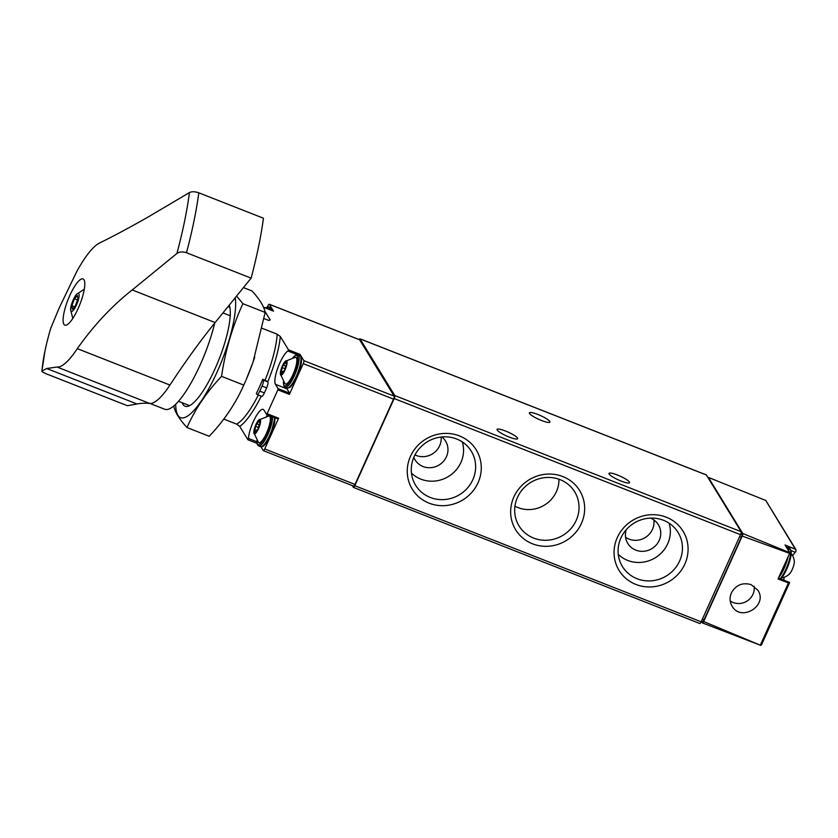 <?xml version="1.0" encoding="UTF-8"?>
<svg xmlns="http://www.w3.org/2000/svg" width="838" height="838" viewBox="0 0 838 838"><rect width="100%" height="100%" fill="white"/><g stroke="black" fill="none" stroke-linecap="round" stroke-linejoin="round"><path stroke-width="1.26" d="M352.306 485.6L353.353 487.307A2.556 0.66 -68.5 0 0 353.447 487.391A2.556 0.66 -68.5 0 0 354.809 485.705L394.164 398.542A2.556 0.66 -68.5 0 0 394.771 395.557L360.015 338.866A2.556 0.66 -68.5 0 0 359.921 338.782A2.556 0.66 -68.5 0 0 359.052 339.537M699.709 623.42A2.556 0.66 -68.5 0 0 699.814 623.514A2.556 0.66 -68.5 0 0 701.165 621.817L740.52 534.665A2.556 0.66 -68.5 0 0 741.138 531.68L706.382 474.989A2.556 0.66 -68.5 0 0 706.277 474.895A2.556 0.66 -68.5 0 0 706.151 474.895M791.145 550.65L795.304 552.284A2.053 0.524 -68.5 0 0 796.1 550.943L795.377 549.183L795.974 549.707M795.304 552.284A18.436 4.735 -68.5 0 0 792.654 555.72M784.2 577.214A18.436 4.735 -68.5 0 0 783.844 580.137M789.606 582.63L789.616 582.494A2.053 0.524 -68.5 0 0 789.501 582.368L778.471 578.031M701.406 621.304L702.391 622.906A2.556 0.66 -68.5 0 0 702.422 622.927A2.556 0.66 -68.5 0 0 703.637 621.534L760.841 645.417L789.48 582.777M760.841 645.417L702.454 622.938M708.393 477.451L742.761 533.502A2.556 0.66 -68.5 0 1 742.227 536.058L789.606 553.373A2.556 0.66 -68.5 0 0 789.742 552.682L785.028 544.983L795.377 549.183L765.764 500.454L708.393 477.451A5.122 1.309 -68.5 0 0 708.288 477.377A5.122 1.309 -68.5 0 0 707.88 477.43M742.761 533.502L789.742 552.682M731.385 592.895C729.427 597.536 729.668 601.956 732.087 606.167C741.096 622.278 768.184 605.612 757.919 590.266L751.141 584.631C742.51 582.221 735.921 584.976 731.385 592.895M789.616 582.494L788.432 582.944L778.031 578.995L789.606 553.373M742.227 536.058L703.637 621.534M702.632 621.346A2.556 0.66 -68.5 0 0 702.726 621.44A2.556 0.66 -68.5 0 0 704.088 619.743L741.368 537.168A2.556 0.66 -68.5 0 0 741.986 534.194L741.138 532.811M730.202 600.919A15.168 14.393 148.5 0 0 746.836 601.192A15.168 14.393 148.5 0 0 754.127 586.233M562.843 476.56A37.532 35.615 148.5 0 0 510.834 515.506A37.532 35.615 148.5 0 0 569.306 538.478A37.532 35.615 148.5 0 0 562.843 476.56M666.252 517.193A37.532 35.615 148.5 0 0 614.244 556.139A37.532 35.615 148.5 0 0 672.715 579.121A37.532 35.615 148.5 0 0 666.252 517.193M459.444 435.917A37.532 35.615 148.5 0 0 407.436 474.863A37.532 35.615 148.5 0 0 465.907 497.845A37.532 35.615 148.5 0 0 459.444 435.917M537.797 414.433A11.261 2.074 24.3 0 0 529.386 412.82A11.261 2.074 24.3 0 0 538.803 419.346A11.261 2.074 24.3 0 0 549.927 422.101A11.261 2.074 24.3 0 0 537.797 414.433M617.407 474.999A11.261 2.074 24.3 0 0 609.006 473.397A11.261 2.074 24.3 0 0 618.423 479.923A11.261 2.074 24.3 0 0 629.537 482.667A11.261 2.074 24.3 0 0 617.407 474.999M505.492 431.015A11.261 2.074 24.3 0 0 497.081 429.412A11.261 2.074 24.3 0 0 506.498 435.938A11.261 2.074 24.3 0 0 517.612 438.683A11.261 2.074 24.3 0 0 505.492 431.015M791.25 553.499A15.356 15.356 0 0 1 794.298 561.376A7.731 1.98 111.5 0 1 792.779 568.174A7.731 1.98 111.5 0 1 789.26 574.187A15.356 15.356 0 0 1 781.665 577.885M411.468 473.114A30.702 29.131 148.5 0 0 448.508 476.466A30.702 29.131 148.5 0 0 462.325 441.94M413.794 457.401A17.923 17.001 148.5 0 0 415.009 459.821A17.923 17.001 148.5 0 0 423.033 466.515A17.923 17.001 148.5 0 0 443.417 461.392A17.923 17.001 148.5 0 0 445.565 441.092A17.923 17.001 148.5 0 0 441.919 436.944M456.647 438.997A32.63 30.964 148.5 0 0 420.582 447.188A32.63 30.964 148.5 0 0 414.244 482.73A32.63 30.964 148.5 0 0 459.633 494.619A32.63 30.964 148.5 0 0 469.626 448.77A32.63 30.964 148.5 0 0 456.647 438.997M618.266 554.389A30.702 29.131 148.5 0 0 655.316 557.741A30.702 29.131 148.5 0 0 669.122 523.205M626.196 529.763A17.923 17.001 148.5 0 0 627.798 543.453A17.923 17.001 148.5 0 0 635.833 550.137A17.923 17.001 148.5 0 0 656.217 545.025A17.923 17.001 148.5 0 0 658.354 524.714A17.923 17.001 148.5 0 0 650.508 518.094M663.455 520.272A32.63 30.964 148.5 0 0 627.39 528.464A32.63 30.964 148.5 0 0 621.042 563.995A32.63 30.964 148.5 0 0 666.44 575.895A32.63 30.964 148.5 0 0 676.434 530.045A32.63 30.964 148.5 0 0 663.455 520.272M514.961 506.183A29.424 27.916 148.5 0 0 544.522 505.052A29.424 27.916 148.5 0 0 558.936 479.221M560.056 479.629A32.63 30.964 148.5 0 0 523.98 487.821A32.63 30.964 148.5 0 0 517.643 523.362A32.63 30.964 148.5 0 0 563.042 535.252A32.63 30.964 148.5 0 0 573.035 489.402A32.63 30.964 148.5 0 0 560.056 479.629M441.123 437.027A17.923 17.001 -31.5 0 1 416.276 455.484A17.923 17.001 -31.5 0 1 414.978 454.908M653.829 519.906A17.923 17.001 -31.5 0 1 646.915 536.383A17.923 17.001 -31.5 0 1 629.076 539.117A17.923 17.001 -31.5 0 1 625.567 537.231M267.793 381.772L265.059 380.169A56.324 14.456 111.5 0 0 277.169 334.205L280.332 336.52A58.88 15.115 -68.5 0 1 267.793 381.772L267.877 381.919A5.122 1.309 -68.5 0 1 266.652 387.879L264.379 392.928A5.122 1.309 -68.5 0 1 261.655 396.311L257.046 394.509A5.122 1.309 -68.5 0 0 259.77 391.116L262.043 386.077A5.122 1.309 -68.5 0 0 263.268 380.106L262.755 379.268L265.059 380.169M222.95 312.899L230.188 315.748M262.315 328.37L277.169 334.205M178.546 401.308L189.598 405.655M223.788 419.094L236.578 424.112L239.741 426.427L247.912 439.751L248.415 438.4A18.436 4.735 -68.5 0 1 254.616 418.927A18.436 4.735 -68.5 0 1 263.142 409.363A18.436 4.735 -68.5 0 1 263.855 410.002L266.515 414.339L267.092 413.7L277.87 389.848L278.111 388.654L275.451 384.317A18.436 4.735 -68.5 0 1 278.059 367.243A18.436 4.735 -68.5 0 1 287.874 350.996L288.502 349.844L280.332 336.52M258.334 395.012A56.324 14.456 111.5 0 1 236.578 424.112M257.046 394.509A5.122 1.309 -68.5 0 1 256.847 394.331L256.334 393.483A56.324 14.456 -68.5 0 0 262.755 379.268M261.278 396.165A58.88 15.115 111.5 0 1 239.741 426.427M264.138 318.639L268.726 320.441L270.171 319.938L264.913 311.359M286.565 387.785A18.436 4.735 -68.5 0 0 286.963 388.842L289.623 393.179L289.382 394.373L303.262 363.64A2.556 0.66 -68.5 0 0 303.869 360.654L300.014 354.369L288.502 349.844M353.552 486.04A2.556 0.66 -68.5 0 0 353.646 486.134A2.556 0.66 -68.5 0 0 355.008 484.437L393.535 399.118A2.556 0.66 -68.5 0 0 394.143 396.133L359.617 339.809A2.556 0.66 -68.5 0 0 359.512 339.715A2.556 0.66 -68.5 0 0 359.387 339.715M263.488 307.2L273.513 311.139L269.344 304.33A2.556 0.66 -68.5 0 0 269.239 304.236A2.556 0.66 -68.5 0 0 268.233 305.242A152.076 39.03 -68.5 0 0 267.374 306.75M260.964 446.801L263.279 450.561A2.556 0.66 -68.5 0 0 263.373 450.655A2.556 0.66 -68.5 0 0 264.735 448.959L278.614 418.225L267.092 413.7M256.962 443.312L247.912 439.751M271.428 309.348A16.383 4.2 111.5 0 1 271.9 310.5M300.832 357.292A16.383 4.2 111.5 0 1 296.998 376.524M299.48 355.448L300.014 354.369M274.864 417.649A16.383 4.2 111.5 0 1 270.485 435.247M266.61 414.381L278.069 418.906L278.614 418.225M258.471 428.752A7.731 1.98 111.5 0 1 253.83 432.733A7.731 1.98 111.5 0 1 255.349 425.945A7.731 1.98 111.5 0 1 258.858 419.943A7.731 1.98 111.5 0 1 260.566 421.346A7.731 1.98 111.5 0 1 258.471 428.752M259.895 421.828A2.514 0.639 111.5 0 1 259.371 422.132A2.514 0.639 111.5 0 1 259.298 420.844L259.256 420.11L258.334 421.451A2.514 0.639 111.5 0 1 256.753 423.787L255.621 426.291A2.514 0.639 111.5 0 1 254.647 429.611L254.48 431.507A2.514 0.639 111.5 0 1 255.003 431.214A2.514 0.639 111.5 0 1 255.087 432.492L255.129 433.225L256.051 431.895A2.514 0.639 111.5 0 1 257.622 429.548L258.753 427.055A2.514 0.639 111.5 0 1 259.738 423.735L260.293 421.985M258.858 419.943L268.956 415.973A14.34 3.677 111.5 0 1 266.463 433.246A14.34 3.677 111.5 0 1 258.523 442.516L253.83 432.733M284.983 370.04A7.731 1.98 111.5 0 1 280.342 374.01A7.731 1.98 111.5 0 1 281.851 367.233A7.731 1.98 111.5 0 1 285.37 361.23A7.731 1.98 111.5 0 1 287.078 362.624A7.731 1.98 111.5 0 1 284.983 370.04M286.407 363.116A2.514 0.639 111.5 0 1 285.884 363.42A2.514 0.639 111.5 0 1 285.81 362.131L285.758 361.398L284.847 362.728A2.514 0.639 111.5 0 1 283.265 365.075L282.134 367.568A2.514 0.639 111.5 0 1 281.159 370.899L280.992 372.795A2.514 0.639 111.5 0 1 281.516 372.491A2.514 0.639 111.5 0 1 281.599 373.779L281.641 374.513L282.563 373.172A2.514 0.639 111.5 0 1 284.134 370.836L285.266 368.332A2.514 0.639 111.5 0 1 286.24 365.012L286.806 363.273M285.37 361.23L295.468 357.26A14.34 3.677 111.5 0 1 292.975 374.523A14.34 3.677 111.5 0 1 285.035 383.804L280.342 374.01M127.418 405.718L136.95 403.979A512.028 131.419 -68.5 0 1 149.677 403.434A66.82 17.148 -68.5 0 0 169.936 385.061A512.028 131.419 -68.5 0 1 215.136 322.546L251.117 278.132A212.496 54.533 -68.5 0 0 263.436 218.215L198.805 192.813C194.95 191.483 191.829 191.41 189.43 192.583L147.1 217.618C127.942 228.449 111.904 237.007 98.968 243.292A66.82 17.148 111.5 0 0 76.625 271.795L59.131 308.101L50.678 328.433A100.654 25.831 -68.5 0 0 44.885 351.478A100.654 25.831 -68.5 0 0 41.931 370.962C41.607 371.517 43.126 372.491 46.509 373.916L127.418 405.718M44.885 351.478L41.9 371.066L46.719 368.511L57.036 367.034L149.677 403.434M63.196 317.927A24.836 6.369 -68.5 0 0 64.861 325.154A24.836 6.369 -68.5 0 0 74.917 314.952A24.836 6.369 -68.5 0 0 83.947 291.037A24.836 6.369 -68.5 0 0 83.025 278.928A24.836 6.369 -68.5 0 0 72.969 289.141A24.836 6.369 -68.5 0 0 63.939 313.056A24.836 6.369 -68.5 0 0 63.196 317.927M251.117 278.132L186.486 252.741C182.621 251.463 179.437 251.704 176.912 253.464L132.226 289.958C112.009 305.849 93.699 325.416 77.295 348.65A66.82 17.148 111.5 0 1 57.036 367.034M214.727 323.049A66.569 17.085 111.5 0 1 164.74 409.248L150.023 403.466M70.947 306.718A9.731 2.493 111.5 0 1 76.803 294.086A9.731 2.493 111.5 0 1 77.19 303.325A9.731 2.493 111.5 0 1 70.622 309.819A9.731 2.493 111.5 0 1 70.947 306.718M75.263 306.038L77.84 299.135L77.431 295.5L74.456 298.768L71.89 305.681L72.288 309.316L75.263 306.038M77.525 299.973L74.456 298.768M74.613 306.76L71.89 305.681M243.449 287.591L251.987 290.943C259.707 299.344 264.096 306.509 265.154 312.427L252.982 362.288L246.194 379.583A68.611 17.608 -68.5 0 0 252.898 362.529A68.611 17.608 -68.5 0 0 254.742 357.124M245.733 380.661L243.774 385.092C235.656 403.487 224.134 420.55 209.228 436.284L186.989 427.537C195.118 409.143 206.63 392.079 221.536 376.356C225.275 350.797 232.398 326.579 242.915 303.691L236.578 296.076M175.697 404.325A68.611 17.608 -68.5 0 0 177.918 415.281A68.611 17.608 -68.5 0 0 209.416 387.554A68.611 17.608 -68.5 0 0 235.363 309.809A68.611 17.608 -68.5 0 0 235.216 297.762M173.822 406.063C174.775 411.804 179.164 418.958 186.989 427.537M182.15 402.732A56.324 14.456 -68.5 0 0 182.883 404.272A56.324 14.456 -68.5 0 0 189.378 405.76A56.324 14.456 -68.5 0 0 218.896 359.67A56.324 14.456 -68.5 0 0 229.266 305.105M229.905 307.735A52.166 13.387 -68.5 0 0 228.491 306.729M242.915 303.691L265.154 312.427M221.536 376.356L243.774 385.092M360.015 338.866L706.382 474.989M788.432 582.944L760.38 645.071M704.088 619.743L702.401 619.083M741.986 534.194L740.876 533.754M741.368 537.168L739.692 536.509M354.809 485.705L701.165 621.817M394.164 398.542L740.52 534.665M394.771 395.557L741.138 531.68M786.463 547.329L787.636 547.444A17.409 4.473 111.5 0 1 788.872 551.257M788.129 556.642A17.409 4.473 111.5 0 1 778.659 577.602M787.636 547.444L789.48 548.178A17.409 4.473 111.5 0 1 788.956 561.177A17.409 4.473 111.5 0 1 780.178 578.702M790.559 549.917A16.383 4.2 111.5 0 1 788.904 563.67A16.383 4.2 111.5 0 1 780.628 578.88M303.262 363.64L393.535 399.118M303.869 360.654L394.143 396.133M269.344 304.33L359.617 339.809M264.735 448.959L355.008 484.437M289.382 394.373L277.87 389.848M289.623 393.179L278.111 388.654M297.26 354.684L287.874 350.996M286.963 388.842L275.451 384.317M256.837 441.71L248.415 438.4M263.268 380.106L267.877 381.919M259.77 391.116L264.379 392.928M262.043 386.077L266.652 387.879M271.187 416.193A16.383 4.2 111.5 0 1 266.798 433.791A16.383 4.2 111.5 0 1 256.952 440.767M266.61 416.182A16.383 4.2 111.5 0 1 267.888 414.904M272.622 416.758A17.409 4.473 111.5 0 1 267.898 434.43A17.409 4.473 111.5 0 1 258.649 445.952L257.381 444.706L256.868 440.662M274.466 417.492A17.409 4.473 111.5 0 1 269.731 435.152A17.409 4.473 111.5 0 1 260.492 446.675L262.273 446.633C263.122 445.575 263.865 448.257 270.496 435.299L275.021 417.701M293.122 357.47A16.383 4.2 111.5 0 1 297.773 358.601A16.383 4.2 111.5 0 1 293.31 375.078A16.383 4.2 111.5 0 1 283.464 382.044M292.996 357.491L296.118 354.872L297.899 354.83A17.409 4.473 111.5 0 1 294.4 375.717A17.409 4.473 111.5 0 1 285.161 387.229L283.893 385.993L283.38 381.939M296.243 376.44A17.409 4.473 111.5 0 1 287.005 387.963L288.785 387.91C289.623 386.863 290.377 389.534 297.008 376.587C301.837 365.054 302.748 358.046 299.742 355.553A17.409 4.473 111.5 0 1 296.243 376.44M265.395 307.944A16.383 4.2 111.5 0 1 268.212 309.054M265.206 307.871L268.506 306.876A17.409 4.473 111.5 0 1 269.721 309.641M268.506 306.876L270.349 307.598A17.409 4.473 111.5 0 1 271.564 310.364M255.663 432.722L255.087 432.492M256.732 430.428L254.647 429.611M258.733 427.506L255.621 426.291M259.246 424.772L256.753 423.787M259.204 421.786L258.334 421.451M282.176 373.999L281.599 373.779M283.244 371.716L281.159 370.899M285.245 368.793L282.134 367.568M285.758 366.049L283.265 365.075M285.716 363.074L284.847 362.728M46.719 368.511L136.95 403.979M176.912 253.464A206.096 52.899 -68.5 0 0 189.43 192.583M77.295 348.65L169.936 385.061M132.226 289.958L215.136 322.546M186.486 252.741A212.496 54.533 -68.5 0 0 198.805 192.813M359.921 338.782L706.277 474.895M715.61 480.258L708.288 477.377M704.926 623.912L702.422 622.927M765.712 500.338L795.922 549.623M789.585 582.661L761.564 644.726M702.726 621.44L701.553 620.979M353.447 487.391L699.814 623.514M789.48 548.178L791.156 550.702L791.041 555.489L788.055 566.079L782.902 576.23L780.754 578.922M269.239 304.236L359.512 339.715M263.373 450.655L353.646 486.134M278.069 418.906L266.557 414.381M266.484 416.214L267.741 414.841M258.649 445.952L260.492 446.675M285.161 387.229L287.005 387.963M297.899 354.83L299.742 355.553M270.349 307.598L272.088 310.573M260.23 422.467L259.371 422.132M256.135 431.654L255.003 431.214M286.743 363.744L285.884 363.42M282.647 372.941L281.516 372.491M76.803 294.086L84.282 289.246M70.622 309.819L72.801 318.45"/></g></svg>
